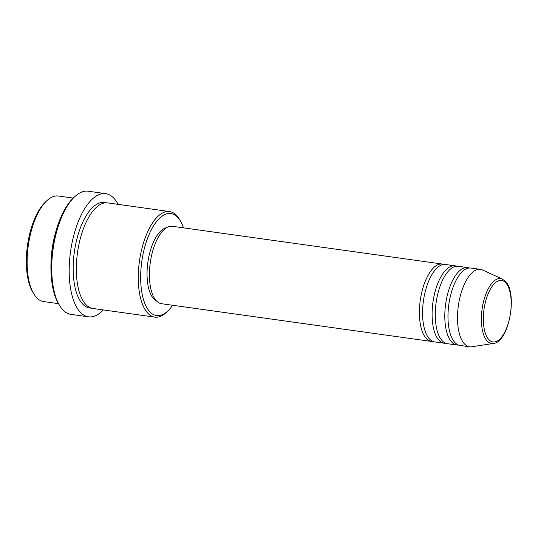 <?xml version="1.0" encoding="UTF-8"?>
<svg xmlns="http://www.w3.org/2000/svg" width="538" height="538" viewBox="0 0 538 538"><rect width="100%" height="100%" fill="white"/><g stroke="black" fill="none" stroke-linecap="round" stroke-linejoin="round"><path stroke-width="0.81" d="M433.117 341.509A39.086 16.826 -82 0 1 431.503 341.462A39.086 16.826 -82 0 1 425.962 338.14A39.086 16.826 -82 0 1 421.496 293.506A39.086 16.826 -82 0 1 442.33 264.044A39.086 16.826 -82 0 1 443.89 264.447M445.82 343.284A39.086 16.826 -82 0 1 444.206 343.237L434.677 341.906A39.086 16.826 -82 0 1 429.136 338.584A39.086 16.826 -82 0 1 424.67 293.95A39.086 16.826 -82 0 1 445.504 264.488L455.034 265.819A39.086 16.826 -82 0 1 456.594 266.223M444.206 343.237A39.086 16.826 -82 0 1 438.665 339.915A39.086 16.826 -82 0 1 434.2 295.281A39.086 16.826 -82 0 1 455.034 265.819M458.524 345.06A39.086 16.826 -82 0 1 456.91 345.013L447.381 343.681A39.086 16.826 -82 0 1 441.839 340.359A39.086 16.826 -82 0 1 437.374 295.725A39.086 16.826 -82 0 1 458.208 266.27L467.737 267.601A39.086 16.826 -82 0 1 469.297 267.998M456.91 345.013A39.086 16.826 -82 0 1 451.369 341.691A39.086 16.826 -82 0 1 446.903 297.063A39.086 16.826 -82 0 1 467.737 267.601M493.366 343.466L471.792 346.775A39.086 16.826 -82 0 1 469.613 346.795L460.084 345.457A39.086 16.826 -82 0 1 454.549 342.134A39.086 16.826 -82 0 1 450.077 297.507A39.086 16.826 -82 0 1 470.911 268.045L480.441 269.377A39.086 16.826 -82 0 1 482.525 269.989L502.371 279.087A32.771 14.109 -82 0 0 483.628 301.267A32.771 14.109 -82 0 0 486.897 340.702A32.771 14.109 -82 0 0 493.366 343.466C508.914 342.35 517.764 294.044 505.72 281.69L502.371 279.087M73.269 198.092L58.393 196.007A53.296 22.946 98 0 0 46.665 200.882A53.296 22.946 98 0 0 28.292 245.617A53.296 22.946 98 0 0 33.686 293.667A53.296 22.946 98 0 0 36.08 297.043A53.296 22.946 98 0 0 43.632 301.576L58.508 303.654M183.492 227.85A51.52 22.179 98 0 0 180.512 221.179A51.52 22.179 98 0 0 178.206 217.917A51.52 22.179 98 0 0 145.737 243.647A51.52 22.179 98 0 0 149.329 311.206A51.52 22.179 98 0 0 167.97 310.87A51.52 22.179 98 0 0 172.664 305.268M167.97 310.87L166.531 312.248A53.296 22.946 -82 0 1 154.796 317.124A53.296 22.946 -82 0 1 147.244 312.591A53.296 22.946 -82 0 1 141.151 251.73A53.296 22.946 -82 0 1 169.557 211.555A53.296 22.946 -82 0 1 177.116 216.081A53.296 22.946 -82 0 1 179.504 219.457L180.512 221.179M105.677 193.653L88.212 191.205A62.179 26.772 98 0 0 74.52 196.895A62.179 26.772 98 0 0 53.087 249.081A62.179 26.772 98 0 0 59.388 305.147A62.179 26.772 98 0 0 62.173 309.088A62.179 26.772 98 0 0 70.989 314.374L88.454 316.815A62.179 26.772 -82 0 1 79.644 311.529A62.179 26.772 -82 0 1 72.536 240.52A62.179 26.772 -82 0 1 105.677 193.653A62.179 26.772 -82 0 1 114.493 198.939A62.179 26.772 -82 0 1 118.104 204.359M50.942 265.967A53.296 22.946 -82 0 1 55.656 232.261M154.796 317.124L92.866 308.462A53.296 22.946 -82 0 1 85.307 303.93A53.296 22.946 -82 0 1 79.214 243.068A53.296 22.946 -82 0 1 107.627 202.893L169.557 211.555M431.503 341.462L161.528 303.714A39.086 16.826 -82 0 1 155.986 300.386A39.086 16.826 -82 0 1 151.521 255.758A39.086 16.826 -82 0 1 172.355 226.296L442.33 264.044M156.356 300.803A37.31 16.059 -82 0 1 153.31 298.334A37.31 16.059 -82 0 1 148.508 258.354A37.31 16.059 -82 0 1 166.585 227.675M103.343 309.928A62.179 26.772 -82 0 1 88.454 316.815M469.613 346.795A39.086 16.826 -82 0 1 464.072 343.473A39.086 16.826 -82 0 1 459.607 298.839A39.086 16.826 -82 0 1 480.441 269.377M33.686 293.667L32.677 291.952A51.52 22.179 -82 0 1 27.458 245.496A51.52 22.179 -82 0 1 45.219 202.261L46.665 200.882M59.388 305.147L58.373 303.425A60.404 26.006 -82 0 1 52.26 248.966A60.404 26.006 -82 0 1 73.081 198.273L74.52 196.895M488.558 339.31A31.056 13.369 98 0 0 508.128 323.795A31.056 13.369 98 0 0 505.969 283.075A31.056 13.369 98 0 0 486.392 298.59A31.056 13.369 98 0 0 488.558 339.31M91.292 308.106A53.296 22.946 -82 0 1 82.132 303.486A53.296 22.946 -82 0 1 76.45 240.836A53.296 22.946 -82 0 1 106.02 202.799"/></g></svg>
